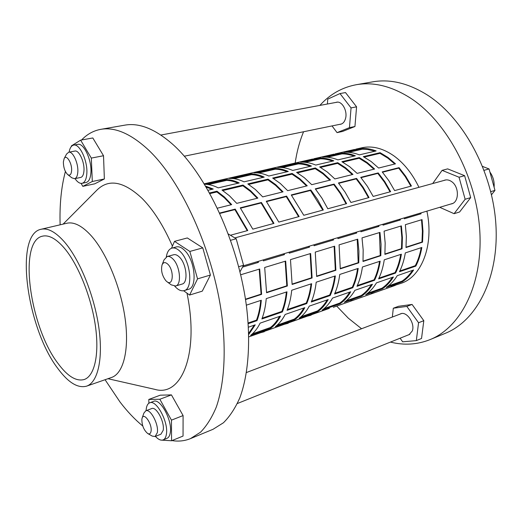 <?xml version="1.0" encoding="UTF-8"?>
<svg xmlns="http://www.w3.org/2000/svg" width="522" height="522" viewBox="0 0 522 522"><rect width="100%" height="100%" fill="white"/><g stroke="black" fill="none" stroke-linecap="round" stroke-linejoin="round"><path stroke-width="0.78" d="M489.91 172.058C493.146 176.606 494.543 181.656 494.093 187.202M408.211 334.954L409.065 334.7L412.315 330.928C415.264 323.431 406.631 310.936 400.602 313.807L399.8 314.198M450.577 204.082L451.647 203.861C459.321 202.144 459.301 186.504 451.537 181.545C449.305 180.018 447.086 179.535 444.868 180.103L443.844 180.482M339.763 124.34L340.638 124.249C343.039 123.649 344.69 121.685 345.577 118.35C347.645 110.899 341.995 100.824 336.592 102.214L335.75 102.456M361.563 328.743L348.304 318.166L336.703 306.107M294.956 164.671L295.008 164.254M295.184 163.014C296.783 151.837 299.582 141.423 303.569 131.759M319.875 105.418C329.845 94.332 341.943 87.435 356.167 84.734C373.458 81.686 391.526 86.117 410.364 98.025C446.499 121.274 476.292 176.364 479.731 230.072C483.268 283.851 461.115 327.183 430.115 339.587C417.332 344.67 404.106 345.505 390.449 342.086M356.167 84.734L372.558 81.869C389.98 78.802 408.126 83.109 426.983 94.789C463.158 117.6 492.735 171.764 495.9 224.734C499.169 277.763 476.723 320.723 445.494 333.232L430.115 339.587M142.134 418.096L143.909 413.072L145.788 410.814C150.382 408.354 158.903 424.314 157.337 432.627L155.106 436.522L152.248 436.105L147.713 433.521C149.514 434.428 150.636 433.651 151.067 431.185C152.326 424.086 143.922 411.891 142.134 418.096L141.86 419.303C141.873 425.417 143.824 430.154 147.713 433.521M155.106 436.522L160.939 434.18L163.203 430.291C164.802 421.991 156.267 406.116 151.634 408.589L145.788 410.814M162.074 264.869L164.045 259.845L167.164 256.53C168.965 256.08 170.89 256.909 172.952 259.003C180.097 265.887 181.91 284.862 175.627 286.004L171.223 284.849L166.883 281.632C173.219 286.878 174.348 270.618 167.993 264.367C165.37 261.881 163.399 262.051 162.074 264.869C160.789 270.311 162.029 275.577 165.807 280.647L166.883 281.632M175.627 286.004L182.106 284.072C188.435 282.911 186.68 264.021 179.503 257.183C177.441 255.101 175.496 254.286 173.689 254.736L167.164 256.53M64.128 158.636L66.575 154.049L68.715 152.215C72.832 150.969 78.561 163.425 77.811 172.116C77.504 176.005 76.427 178.198 74.587 178.7L71.86 177.826L67.677 174.557C69.876 175.953 71.181 174.674 71.599 170.72C72.232 163.295 66.314 153.807 64.128 158.636L63.377 161.931C63.449 167.49 64.885 171.699 67.677 174.557M74.587 178.7L80.682 177.447C82.541 176.945 83.631 174.759 83.957 170.883C84.74 162.218 79.011 149.814 74.855 151.067L68.715 152.215M155.425 436.392C158.323 439.531 160.887 440.698 163.125 439.916C164.808 439.191 165.898 437.332 166.381 434.33C168.743 422.311 156.339 399.252 149.651 402.84C147.843 403.578 146.715 405.561 146.264 408.785L146.108 410.69M163.125 439.916L166.981 438.349C168.678 437.619 169.774 435.759 170.27 432.764C172.671 420.765 160.254 397.784 153.527 401.385L149.651 402.84M174.713 286.154L175.301 286.806C178.407 290.082 181.356 291.348 184.142 290.61C193.297 288.94 190.726 261.457 180.299 251.611C177.323 248.642 174.537 247.474 171.94 248.113C168.998 249.04 167.125 251.969 166.316 256.889M184.142 290.61L188.422 289.318C197.623 287.622 195.097 260.224 184.644 250.423C181.669 247.461 178.876 246.306 176.266 246.945L171.94 248.113M74.979 178.615C77.413 182.119 79.781 183.692 82.078 183.32C84.747 182.596 86.319 179.451 86.802 173.872C87.977 161.331 79.651 143.296 73.635 145.103C71.364 145.638 69.85 147.98 69.106 152.137M82.078 183.32L86.104 182.478C88.792 181.754 90.384 178.609 90.874 173.043C92.087 160.528 83.761 142.545 77.713 144.366L73.635 145.103M142.767 426.004C134.924 419.571 127.348 411.577 120.034 402.025L105.072 379.716M60.128 224.812C59.495 204.852 61.25 187.072 65.4 171.47M81.582 139.981C87.05 134.245 93.425 130.709 100.707 129.358C114.657 126.833 130.291 133.43 147.615 149.155C180.932 179.822 213.126 249.979 221.772 315.268C226.404 352.017 224.16 384.473 216.291 407.088C211.919 417.574 206.66 425.945 200.526 432.203L190.445 438.63C184.605 440.992 178.452 441.645 171.979 440.581M100.707 129.358L124.771 125.156C139.146 122.559 155.112 128.941 172.678 144.281C206.444 174.204 238.495 242.88 246.567 307.08C250.867 343.222 248.191 375.266 239.872 397.712C235.272 408.132 229.797 416.484 223.429 422.774L213.022 429.299L190.445 438.63M64.428 248.25C78.209 264.517 91.233 296.79 95.376 325.702C99.545 354.653 94.508 376.14 84.179 379.533C76.245 381.634 67.547 376.31 58.092 363.553C29.715 326.974 17.846 240.857 42.576 236.153C48.944 234.724 56.226 238.756 64.428 248.25M57.818 368.473C26.896 328.358 13.931 234.508 41.062 229.275C47.959 227.742 55.854 232.088 64.754 242.312C79.853 259.982 94.208 295.374 98.775 327.111C103.376 358.895 97.842 382.411 86.587 386.156C77.811 388.492 68.225 382.6 57.818 368.473M41.062 229.275L66.836 223.246C74.033 221.641 82.169 225.824 91.246 235.781C106.632 253.007 120.941 287.674 125.169 318.916C129.436 350.197 123.336 373.53 111.584 377.452L86.587 386.156M63.097 224.121L97.046 189.988C108.844 178.498 123.903 181.349 142.232 198.543C153.488 209.975 163.549 225.837 172.417 246.136M183.62 290.741L189.61 295.047L202.282 291.152L210.418 275.042L202.784 247.872L187.326 237.954L174.511 241.353L171.484 248.257M186.993 293.168C199.561 353.831 181.415 397.366 154.897 389.373L107.956 378.711M81.099 183.385L82.815 186.347L94.697 183.835L104.367 178.968L103.519 155.732L92.805 137.965L80.636 140.15L71.39 145.892L71.416 146.428M162.035 440.163L171.555 440.757L183.046 436.059L183.085 415.564L171.438 394.893L160.254 395.18L148.809 399.447L148.874 403.245M82.815 186.347L92.309 181.493L104.367 178.968M92.309 181.493L91.317 158.088L80.636 140.15M91.317 158.088L103.519 155.732M189.61 295.047L197.551 278.872L189.838 251.441L174.511 241.353M189.838 251.441L202.784 247.872M197.551 278.872L210.418 275.042M171.555 440.757L171.464 420.145L159.843 399.252L148.809 399.447M159.843 399.252L171.438 394.893M171.464 420.145L183.085 415.564M160.195 439.902L160.939 440.098M228.382 234.013L236.185 238.75L243.565 265.274L239.983 271.812M243.565 265.274L238.698 266.722M236.185 238.75L230.646 240.283M400.113 338.204L402.651 341.819L416.328 340.612L421.535 338.484L423.805 320.678L412.08 304.443L398.534 306.283L393.314 308.228L392.335 317.043M439.733 207.312L454.088 213.687L459.595 211.991L470.687 197.616L464.619 175.686L447.667 168.88L442.095 170.361L432.692 183.548M332.025 125.926L337.055 132.621L342.497 131.472L354.94 126.507L356.578 106.834L345.505 92.57L339.985 93.562L327.738 99.134L327.405 104.015M355.43 150.773L357.296 149.964L355.43 150.773M482.628 166.472L489.055 168.945L494.973 190.386L491.502 194.758M494.973 190.386L490.758 191.639M489.055 168.945L484.122 170.309M337.055 132.621L349.459 127.649L354.94 126.507M349.459 127.649L351.052 107.904L339.985 93.562M351.052 107.904L356.578 106.834M454.088 213.687L465.135 199.267L459.04 177.219L442.095 170.361M459.04 177.219L464.619 175.686M465.135 199.267L470.687 197.616M416.328 340.612L418.559 322.746L406.827 306.414L393.314 308.228M406.827 306.414L412.08 304.443M418.559 322.746L423.805 320.678M482.596 166.394L484.116 167.047M368.486 197.701L362.738 187.698L356.2 178.883L338.7 183.32M378.391 226.541L378.209 225.648M363.031 261.111L380.244 255.532L379.442 232.571M357.329 285.554L374.046 279.818C376.636 274.422 378.47 268.275 379.553 261.372M346.236 300.803L361.244 295.511C365.119 292.835 368.512 289.208 371.41 284.614M346.073 203.795L340.305 193.584L333.76 184.573L315.562 189.179M356.128 233.19L355.939 232.283M340.298 268.471L358.203 262.677L357.218 239.33M334.883 293.247L352.278 287.283C354.79 281.828 356.559 275.603 357.57 268.602M324.064 308.613L339.744 303.086C343.554 300.411 346.876 296.757 349.707 292.124M322.805 210.125L310.459 190.471L291.524 195.274M333.003 240.1L332.808 239.174M316.684 276.125L335.32 270.089L334.132 246.358M311.582 301.24L329.689 295.028C332.123 289.514 333.806 283.211 334.746 276.105M301.057 316.717L317.461 310.942C321.193 308.267 324.443 304.594 327.196 299.922M298.617 216.702L286.258 196.605L266.533 201.603M308.965 247.284L308.763 246.338M292.131 284.079L311.536 277.789L310.14 253.653M287.368 309.539L306.225 303.073C308.574 297.501 310.179 291.106 311.034 283.903M277.182 325.134L294.336 319.092C297.99 316.417 301.148 312.724 303.817 308.013M273.456 223.54L261.091 202.98L240.525 208.193M283.961 254.756L283.753 253.79M266.585 292.359L286.813 285.802L285.182 261.241M262.188 318.172L281.854 311.432C284.105 305.794 285.612 299.321 286.376 292.007M252.367 333.878L270.331 327.548C273.893 324.886 276.96 321.174 279.538 316.417M247.265 230.665L234.9 209.616L219.899 213.42M257.927 262.527L257.711 261.548M245.451 299.204L261.078 294.14L259.199 269.143M248.165 322.981L256.504 320.123C258.651 314.427 260.054 307.869 260.726 300.444M248.713 333.297L254.292 325.154M410.892 186.171L405.202 176.567L398.684 168.117L382.476 172.227M420.53 213.955L420.354 213.087M406.025 247.18L421.972 242.019L422.402 231.102L421.502 219.782M399.826 270.977L415.303 265.672C418.018 260.393 419.975 254.397 421.182 247.689M388.264 285.991L402.031 281.143C406.018 278.474 409.529 274.879 412.55 270.37M390.078 191.835L384.355 182.028L377.824 173.402L360.996 177.669M399.845 220.134L399.669 219.253M384.923 254.018L401.483 248.655L401.836 237.569L400.857 226.059M378.965 278.135L395.043 272.621C397.699 267.284 399.598 261.209 400.739 254.41M367.618 293.266L381.993 288.203C385.928 285.527 389.379 281.919 392.348 277.365M394.782 164.012L387.787 158.094L379.957 153.338L364.154 157.083M373.922 169.206L366.94 163.145L359.136 158.264L342.719 162.153M352.298 174.589L345.329 168.384L337.571 163.373L320.495 167.418M329.858 180.175L322.922 173.813L315.203 168.665L297.436 172.873M306.571 185.976L299.661 179.451L292 174.159L273.502 178.544M282.382 191.998L275.512 185.31L267.91 179.862L248.635 184.429M257.229 198.262L250.403 191.391L242.88 185.786L222.783 190.55M231.063 204.774L224.297 197.721L216.858 191.952L209.968 193.584M204.298 183.796L312.73 159.021M306.16 161.696L305.142 162.29M277.704 167.418C282.526 167.17 287.537 168.182 292.725 170.446L311.451 166.061C306.218 163.862 301.168 162.89 296.281 163.164L277.704 167.418M268.732 169.056L267.721 169.304M261.385 171.966L260.295 172.632M229.439 178.459C234.097 178.283 238.959 179.411 244.022 181.839L264.21 177.115C259.095 174.753 254.168 173.676 249.438 173.885L229.439 178.459M220.297 180.123L219.331 180.364M213.27 183.007L212.239 183.672M208.095 190.243L213.237 189.036L205.733 186.184M343.841 152.287C348.859 151.948 354.02 152.809 359.338 154.864L376.147 150.93C370.809 148.927 365.609 148.104 360.558 148.463L343.841 152.287M313.768 158.766L334.067 154.147M327.398 156.822L326.765 157.174M322.57 157.155C327.529 156.841 332.651 157.748 337.93 159.869L355.345 155.797C350.034 153.729 344.879 152.861 339.874 153.194L322.57 157.155M335.124 153.886L354.686 149.436M204.598 184.292C208.95 184.286 213.498 185.48 218.235 187.868L239.22 182.961C234.169 180.514 229.321 179.379 224.682 179.548L204.52 184.162M244.962 174.485L243.976 174.733M237.764 177.382L236.707 178.054M254.018 172.834C258.762 172.625 263.701 173.689 268.837 176.031L288.274 171.484C283.094 169.206 278.102 168.188 273.287 168.43L254.018 172.834M291.654 163.817L290.623 164.071M284.164 166.74L283.055 167.405M300.541 162.192C305.435 161.911 310.505 162.871 315.738 165.063L333.793 160.841C328.521 158.708 323.412 157.788 318.466 158.094L300.541 162.192M217.452 208.167L231.69 204.617L224.421 196.983L216.976 191.209L209.616 192.944M221.98 190.028L229.439 195.77L236.727 203.365L257.875 198.099L250.54 190.667L243.011 185.056L221.98 190.028M247.826 183.92L255.369 189.499L262.71 196.892L283.035 191.835L275.655 184.592L268.054 179.144L247.826 183.92M272.68 178.048L280.294 183.47L287.687 190.674L307.243 185.806L299.817 178.746L292.15 173.448L272.68 178.048M296.607 172.397L304.287 177.669L311.719 184.69L330.537 180.005L323.085 173.121L315.366 167.967L296.607 172.397M319.66 166.955L327.392 172.077L334.85 178.935L352.983 174.42L345.499 167.699L337.734 162.681L319.66 166.955M341.877 161.703L349.649 166.694L357.133 173.382L374.613 169.03L367.116 162.472L359.312 157.585L341.877 161.703M363.312 156.646L371.116 161.5L378.62 168.038L395.48 163.836L387.97 157.429L380.14 152.665L363.312 156.646M418.951 187.32C412.387 173.754 404.074 163.301 394.032 155.961C382.933 148.222 372.173 145.501 361.753 147.804L355.756 149.175M391.213 286.506L401.072 283.322C421.685 276.823 434.2 244.975 426.898 211.136M338.432 182.987L345.075 192.122L350.921 202.477L369.028 197.557L363.208 187.372L356.565 178.4L338.432 182.987M362.007 237.875L363.175 249.907L363.005 261.47L380.819 255.695L381.067 244.276L379.97 232.414L362.007 237.875M354.895 290.33C351.919 295.426 348.383 299.413 344.279 302.297L361.648 296.163C365.811 293.279 369.406 289.312 372.447 284.255L354.895 290.33M337.76 237.699L337.956 238.619L356.643 233.04L356.454 232.127M339.75 274.461C338.811 281.808 337.075 288.327 334.55 294.017L352.8 287.746C355.397 282.108 357.192 275.655 358.196 268.393L339.75 274.461M329.382 308.378L248.805 336.879M291.25 194.928L303.784 215.292L323.333 209.981L317.461 199.358L310.812 189.975L291.25 194.928M315.262 252.093L316.665 276.497L335.881 270.265L334.648 246.195L315.262 252.093M309.298 306.114C306.492 311.308 303.119 315.34 299.178 318.218L317.865 311.621C321.872 308.743 325.317 304.724 328.194 299.569L309.298 306.114M289.051 252.211L289.26 253.17L309.468 247.134L309.265 246.188M291.713 290.252C290.95 297.821 289.39 304.515 287.054 310.322L306.747 303.563C309.168 297.801 310.799 291.178 311.641 283.7L291.713 290.252M284.366 324.299L288.144 323.294M240.257 207.828L252.805 229.158L273.965 223.403L261.418 202.477L240.257 207.828M264.687 267.479L266.572 292.738L287.361 285.997L285.678 261.091L264.687 267.479M260.093 323.151C257.496 328.436 254.325 332.507 250.593 335.372L270.735 328.26C274.559 325.389 277.815 321.33 280.503 316.084L260.093 323.151M242.547 267.127L258.41 262.383L258.194 261.405M248.218 323.666L257.02 320.638C259.225 314.753 260.654 307.954 261.307 300.248L246.312 305.174M404.172 217.909L404.348 218.783L421.065 213.792L420.889 212.93M405.313 252.909C404.158 259.943 402.208 266.213 399.461 271.727L415.832 266.103C418.631 260.641 420.634 254.436 421.828 247.474L405.313 252.909M395.271 285.377L333.29 307.314M360.722 177.343L367.357 186.282L373.178 196.429L390.626 191.685L384.831 181.702L378.202 172.919L360.722 177.343M384.081 231.161L385.164 242.991L384.897 254.371L402.064 248.805L402.403 237.562L401.392 225.895L384.081 231.161M376.466 282.865C373.413 287.909 369.804 291.876 365.628 294.76L382.391 288.842C386.619 285.958 390.286 282.017 393.392 277.006L376.466 282.865M371.312 293.547L375.325 292.437M384.257 259.825C383.174 266.964 381.288 273.319 378.607 278.885L395.572 273.058C398.312 267.538 400.25 261.254 401.385 254.194L384.257 259.825M382.854 224.264L383.037 225.152L400.374 219.971L400.198 219.096M397.268 275.662C394.156 280.66 390.476 284.601 386.241 287.485L402.429 281.769C406.716 278.892 410.442 274.97 413.607 270.005L397.268 275.662M405.353 224.688L406.351 236.322L405.992 247.532L422.552 242.162L422.977 231.096L422.044 219.612L405.353 224.688M382.208 171.908L388.831 180.658L394.625 190.595L411.447 186.021L405.685 176.24L399.069 167.64L382.208 171.908M248.746 334.413L255.232 324.828L248.439 327.183M245.503 299.569L261.62 294.343L259.688 269L240.688 274.774M230.411 235.246L247.767 230.528L235.22 209.107L219.716 213.028M260.595 332.71L264.289 331.738M266.24 298.623C265.574 306.31 264.119 313.089 261.894 318.968L282.369 311.934C284.686 306.107 286.226 299.4 286.976 291.811L266.24 298.623M263.205 259.91L263.421 260.889L284.451 254.605L284.242 253.646M285.169 314.466C282.467 319.705 279.192 323.757 275.348 326.628L294.741 319.784C298.662 316.906 302.016 312.867 304.802 307.667L285.169 314.466M290.48 259.63L292.118 284.457L312.097 277.978L310.649 253.496L290.48 259.63M266.259 201.251L278.807 222.085L299.139 216.558L286.598 196.102L266.259 201.251M307.282 316.195L311.125 315.157M316.202 282.2C315.34 289.658 313.696 296.268 311.256 302.016L330.211 295.504C332.716 289.808 334.439 283.27 335.365 275.903L316.202 282.2M313.885 244.811L314.087 245.751L333.512 239.95L333.317 239.024M332.527 298.075C329.63 303.217 326.165 307.23 322.139 310.107L340.148 303.752C344.239 300.868 347.769 296.874 350.725 291.772L332.527 298.075M339.085 244.851L340.279 268.837L358.771 262.847L358.921 251.245L357.74 239.174L339.085 244.851M315.288 188.84L321.937 198.184L327.803 208.761L346.615 203.652L340.762 193.251L334.119 184.077L315.288 188.84M350.712 300.835L354.679 299.745M362.418 267.01C361.4 274.246 359.593 280.686 356.983 286.31L374.574 280.268C377.243 274.689 379.116 268.321 380.192 261.163L362.418 267.01M360.735 230.855L360.924 231.761L378.92 226.385L378.731 225.491M354.105 156.085C349.238 154.349 344.507 153.638 339.913 153.951L326.041 157.135M330.746 156.052L328.912 156.868M311.732 160.815L313.539 160M374.894 151.223L367.645 149.455L361.576 149.148L347.352 152.241M351.313 151.334L349.453 152.15M332.853 155.961L334.687 155.151M212.121 189.297L206.301 187.144M238.078 183.229C233.451 181.16 229.008 180.207 224.754 180.371L207.11 184.416M216.336 182.302L214.672 183.111M263.049 177.389C258.357 175.392 253.842 174.492 249.503 174.694L232.708 178.544M240.896 176.664L239.2 177.48M219.384 182.034L221.054 181.219M287.087 171.764C282.343 169.839 277.763 168.991 273.345 169.219L257.346 172.893M264.576 171.236L262.834 172.051M243.735 176.436L245.444 175.62M310.244 166.348C305.448 164.489 300.816 163.693 296.333 163.947L281.084 167.445M287.413 165.996L285.638 166.812M267.212 171.046L268.96 170.231M332.566 161.122C327.738 159.327 323.046 158.577 318.505 158.864L303.967 162.198M309.455 160.939L307.654 161.755M289.867 165.839L291.641 165.024M382.391 288.842L381.993 288.203M395.572 273.058L395.043 272.621M402.064 248.805L401.483 248.655M378.202 172.919L377.824 173.402M359.312 157.585L359.136 158.264M339.874 153.194L339.913 153.951M402.429 281.769L402.031 281.143M415.832 266.103L415.303 265.672M422.552 242.162L421.972 242.019M399.069 167.64L398.684 168.117M380.14 152.665L379.957 153.338M360.558 148.463L360.591 149.207M257.02 320.638L256.504 320.123M261.62 294.343L261.078 294.14M235.22 209.107L234.9 209.616M216.976 191.209L216.858 191.952M270.735 328.26L270.331 327.548M282.369 311.934L281.854 311.432M287.361 285.997L286.813 285.802M261.418 202.477L261.091 202.98M243.011 185.056L242.88 185.786M224.682 179.548L224.754 180.371M294.741 319.784L294.336 319.092M306.747 303.563L306.225 303.073M312.097 277.978L311.536 277.789M286.598 196.102L286.258 196.605M268.054 179.144L267.91 179.862M249.438 173.885L249.503 174.694M317.865 311.621L317.461 310.942M330.211 295.504L329.689 295.028M335.881 270.265L335.32 270.089M310.812 189.975L310.459 190.471M292.15 173.448L292 174.159M273.287 168.43L273.345 169.219M340.148 303.752L339.744 303.086M352.8 287.746L352.278 287.283M358.771 262.847L358.203 262.677M334.119 184.077L333.76 184.573M315.366 167.967L315.203 168.665M296.281 163.164L296.333 163.947M361.648 296.163L361.244 295.511M374.574 280.268L374.046 279.818M380.819 255.695L380.244 255.532M356.565 178.4L356.2 178.883M337.734 162.681L337.571 163.373M318.466 158.094L318.505 158.864M237.38 403.513L409.861 334.295M243.239 265.861L452.665 203.463M160.9 135.035L337.473 102.136M184.325 156.202L341.473 123.988M234.835 237.928L445.945 179.907M246.501 372.506L401.457 313.572M208.33 184.573L226.62 180.371M233.947 178.687L251.402 174.674M258.612 173.017L275.277 169.193M282.369 167.562L298.297 163.901M305.272 162.303L320.495 158.799M327.359 157.226L341.923 153.879M348.676 152.326L362.62 149.122"/></g></svg>
